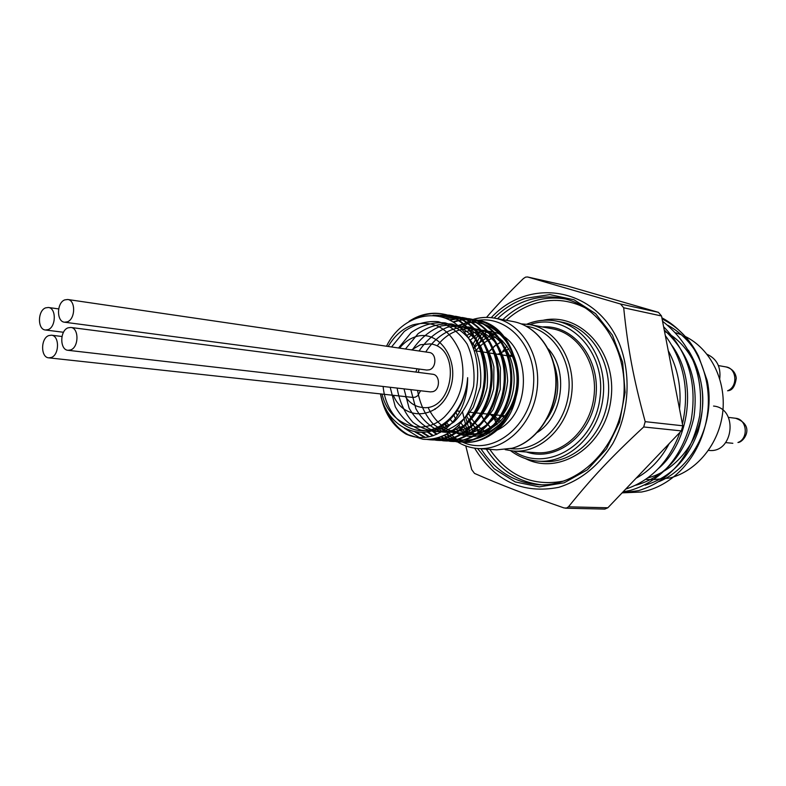 <?xml version="1.0" encoding="UTF-8"?>
<svg xmlns="http://www.w3.org/2000/svg" width="786" height="786" viewBox="0 0 786 786"><rect width="100%" height="100%" fill="white"/><g stroke="black" fill="none" stroke-linecap="round" stroke-linejoin="round"><path stroke-width="1.18" d="M444.1 435.297C455.458 442.616 467.66 444.178 480.688 439.993C500.014 431.485 511.853 414.841 516.186 390.053C510.674 428.429 472.327 451.636 446.134 434.304M453.001 321.916C460.439 319.244 467.955 318.566 475.55 319.882C501.291 324.196 520.46 355.085 516.726 387.213C513.297 419.37 488.047 444.503 463.121 442.302L446.703 437.262L463.485 442.322C475.353 443.088 486.377 439.178 496.575 430.6C533.085 401.273 519.546 324.903 476.621 320.079C468.859 318.713 461.176 319.46 453.581 322.299M432.683 430.561L437.055 434.167M440.867 436.643L449.002 440.229L457.639 441.889C482.624 444.09 507.933 418.84 511.372 386.525C515.125 354.25 495.917 323.223 470.116 318.9L460.026 318.32L449.985 320.128M428.026 431.789L433.381 435.64M437.38 437.782L451.007 441.378C476.041 443.589 501.439 418.201 504.897 385.7C508.66 353.248 489.413 322.054 463.534 317.721L446.035 318.251M422.76 432.428L429.569 436.731M433.882 438.608L444.306 440.867C469.399 443.098 494.885 417.543 498.344 384.865C502.136 352.226 482.83 320.865 456.882 316.532L441.29 316.63M416.216 432.104L425.452 437.438M430.394 439.138L437.527 440.356C462.679 442.577 488.224 416.894 491.722 384.02C495.524 351.195 476.178 319.676 450.152 315.314L449.346 315.176M430.197 439.796L430.669 439.836C455.88 442.076 481.513 416.226 485.011 383.165C488.843 350.153 469.439 318.458 443.353 314.095C434.678 312.602 426.15 313.683 417.769 317.348M385.68 408.396C391.123 421.424 399.386 430.59 410.489 435.876M423.359 439.276L423.742 439.305C435.444 440.062 446.33 436.043 456.42 427.26M380.532 393.914C387.164 428.95 424.342 444.896 448.875 420.687C460.115 409.683 466.373 395.348 467.641 377.673C467.709 395.918 462.433 411.068 451.832 423.123C437.458 437.537 422.161 441.182 405.94 434.049L422.976 439.246C435.022 440.022 446.242 435.965 456.627 427.083C481.69 404.564 485.208 354.997 462.767 330.366C440.858 305.135 402.137 313.919 386.506 346.223M467.641 377.673C466.059 405.458 446.566 429.166 425.344 430.63C404.112 432.339 385.395 412.404 383.136 386.466M391.546 346.96L404.259 331.437C414.92 323.979 426.267 320.727 438.293 321.68C449.916 325.335 459.545 332.822 467.169 344.14C472.907 357.139 475.058 371.149 473.594 386.172C469.93 400.673 463.357 412.63 453.895 422.053C443.353 429.127 432.398 431.828 421.031 430.168C410.292 425.884 401.695 418.073 395.27 406.755L390.18 387.272M398.531 347.992L411.206 332.557C421.836 325.149 433.145 321.916 445.141 322.859C456.735 326.495 466.344 333.942 473.948 345.211C479.676 358.141 481.808 372.073 480.364 387.007L473.319 407.266C465.567 418.899 456.037 426.778 444.729 430.885C433.184 432.31 422.613 429.49 413.023 422.455C404.751 413.279 399.455 401.813 397.127 388.068M405.458 349.004L418.083 333.657C428.684 326.288 439.964 323.075 451.921 324.029C463.485 327.654 473.064 335.072 480.639 346.272C486.357 359.133 488.499 372.986 487.055 387.832C483.419 402.167 476.886 413.996 467.483 423.31C456.98 430.286 446.084 432.958 434.776 431.308C424.076 427.063 415.519 419.341 409.103 408.15L404.014 388.864M412.296 350.006C420.009 338.609 429.608 330.611 441.103 325.994C453.031 323.92 464.28 326.131 474.852 332.635C484.215 341.488 490.562 352.953 493.903 367.042L493.667 388.657C490.042 402.904 483.537 414.654 474.155 423.919C463.691 430.866 452.815 433.518 441.526 431.868C430.856 427.643 422.318 419.96 415.912 408.818L410.823 389.64M419.056 350.998C426.749 339.68 436.318 331.721 447.774 327.133C459.663 325.07 470.893 327.271 481.435 333.736C490.778 342.549 497.106 353.965 500.436 367.966L500.21 389.463L493.244 409.378C485.552 420.815 476.1 428.547 464.88 432.585C453.424 433.97 442.931 431.2 433.391 424.263C425.167 415.224 419.881 403.945 417.553 390.416M418.358 372.397L419.056 369.037M425.757 351.981C436.004 335.789 451.881 326.367 468.544 326.986C479.47 329.255 488.941 334.983 496.958 344.14C503.521 354.948 507.078 367.18 507.638 380.837C506.253 394.474 502.008 406.647 494.905 417.346C486.495 426.376 476.955 431.917 466.295 433.97C450.329 434.226 436.171 424.46 428.38 408.072M437.802 345.054C461.52 314.508 507.589 328.577 513.337 370.059C520.214 411.363 481.563 447.784 452.952 430.04M448.187 426.778L445.033 423.959M435.218 409.319L434.972 408.749M405.94 434.049C392.401 425.757 383.912 412.385 380.463 393.904M409.054 321.307C419.577 314.449 430.63 311.983 442.213 313.889C468.318 318.251 487.733 349.976 483.901 383.028C480.393 416.108 454.75 441.987 429.529 439.747L426.277 439.364M419.39 437.586L404.368 428.203M433.096 315.294L449.032 315.117C475.068 319.47 494.423 351.028 490.611 383.882C487.124 416.786 461.559 442.508 436.397 440.268L429.824 439.187M424.695 437.517L414.939 431.897M440.396 316.404L455.772 316.316C481.73 320.678 501.036 352.049 497.253 384.727C493.775 417.445 468.299 442.999 443.186 440.789L433.322 438.716M428.92 436.878L421.777 432.457M445.298 317.957L462.433 317.524C488.322 321.847 507.599 353.081 503.806 385.562C500.368 418.093 474.95 443.52 449.906 441.29L436.8 437.94M432.772 435.847L427.201 431.936M449.376 319.804L459.191 318.114L469.036 318.703C494.856 323.036 514.054 354.093 510.301 386.388C506.862 418.742 481.533 444.011 456.548 441.801L440.278 436.859M436.446 434.442L431.946 430.797M446.703 437.262L443.933 435.375M440.366 432.457L436.829 428.92M457.953 325.63L460.439 324.785C499.041 309.93 534.578 367.543 510.733 409.545M501.075 423.025C485.217 437.763 468.869 440.327 452.019 430.718M447.529 427.358L444.444 424.401M454.318 428.999L469.311 433.823C491.112 435.896 513.189 414.507 516.53 387.184C520.145 359.9 504.14 333.657 482.516 330.199L472.602 329.933L464.133 331.967M446.419 422.858L449.445 425.599M436.554 429.048L440.317 432.497M388.196 346.469C394.444 335.769 402.638 328.577 412.768 324.893C434.01 319.548 449.73 328.528 459.928 351.833C466.904 377.3 461.726 399.023 444.385 416.993C422.229 437.704 389.188 424.695 381.996 394.071M399.563 348.139C403.866 342.765 408.926 339.061 414.733 337.037C438.775 328.037 461.077 360.853 449.72 389.935C439.197 419.39 404.132 421.994 393.364 395.309M441.997 431.475L438.244 428.232M465.784 445.917L471.688 469.586L474.479 473.388C499.169 484.294 529.007 495.809 563.994 507.933L566.48 508.09L568.455 506.813C592.31 477.308 610.948 457.423 643.705 426.965L645.198 421.66C633.29 377.732 627.975 349.377 623.691 307.768L620.518 304.005L527.534 276.967L525.598 277.124L523.456 278.499C508.886 292.706 496.575 305.675 486.505 317.397M567.03 285.888L658.432 312.337L661.527 315.982L682.779 425.786L681.334 430.895L607.853 507.776L604.768 509.102L565.389 508.198M405.38 396.616C409.663 402.992 415.224 406.598 422.053 407.433C453.719 412.404 462.06 347.019 430.158 343.885L420.314 344.769L411.599 349.908M636.051 478.271C649.973 470.657 661.026 459.093 669.2 443.589M679.507 408.877C681.59 387.724 677.837 368.31 668.238 350.635M671.215 366.04L674.869 384.885M658.059 468.81C689.882 442.459 698.155 381.249 672.099 345.702M645.149 485.149C670.065 477.692 687.681 459.879 698.007 431.73C706.594 402.098 703.382 374.912 688.349 350.163M659.218 481.523C693.625 467.316 715.948 421.276 707.223 380.699L698.499 356.058C690.678 342.49 680.47 332.223 667.864 325.286M635.471 485.267L637.407 484.785C666.675 475.668 685.471 453.404 693.783 417.985C699.009 382.291 689.165 352.953 664.239 329.982M672.109 370.658L673.946 380.149M474.626 448.148C494.797 481.189 522.828 494.247 558.738 487.33C580.746 480.393 598.765 465.803 612.795 443.55C629.232 413.141 631.659 374.5 619.162 343.138C595.749 287.087 529.165 276.623 491.26 317.652M480.148 331.535L472.307 345.447M462.423 411.53L467.346 431.927M459.063 411.186L459.289 412.67M460.979 422.573L461.107 423.29M486.131 331.024L472.573 332.822L466.678 335.347M450.211 419.39L452.618 422.239M457.206 426.523L464.742 431.229L473.015 433.931M469.311 433.823L476.689 434.432L489.432 433.155M495.426 430.875C535.905 414.369 531.081 335.632 489.816 331.456L482.516 330.199M662.549 321.228C691.768 344.455 704.148 375.973 699.697 415.765C691.474 455.536 671.077 480.501 638.497 490.661L622.158 492.802M661.881 317.79C693.006 334.404 711.821 373.134 707.832 411.206C703.323 451.321 678.22 482.29 646.239 490.975L641.631 492.007L622.099 492.861M623.072 491.849L630.647 490.326C661.321 480.924 681.452 457.816 691.022 421.011C697.546 383.627 688.408 352.197 663.61 326.721M665.329 335.593C684.085 361.334 689.784 390.799 682.435 423.998M680.028 432.271C669.269 461.588 651.152 480.551 625.656 489.138M698.499 356.058C689.902 339.071 677.778 326.711 662.107 318.978M685.313 336.506C710.298 348.67 726.293 380.188 722.766 411.962C719.328 443.756 696.848 471.286 669.751 478.006L652.301 479.725L645.591 479.372M675.813 332.812L681.315 334.718M708.5 450.378L708.726 450.398C733.672 453.748 738.604 408.219 713.541 406.057M719.75 378.744C720.988 366.924 716.783 358.789 707.145 354.348M664.494 331.299C689.98 344.17 706.093 376.907 702.252 409.781C698.508 442.665 675.341 471.05 647.546 477.976M48.781 335.573L51.434 335.2C59.598 335.593 59.49 354.889 51.296 357.483L48.761 357.846C40.567 357.522 40.597 338.275 48.781 335.573M48.761 357.846L412.876 397.431L415.205 397.195L417.69 395.751L420.559 390.76M45.608 307.866L48.398 307.483C56.405 307.994 56.16 326.956 48.103 329.629L45.431 330.002C37.384 329.56 37.551 310.647 45.608 307.866M415.823 372.063L417.12 368.781M64.766 299.888L67.684 299.495C75.81 300.065 75.535 319.116 67.341 321.838L64.56 322.211C56.405 321.71 56.592 302.718 64.766 299.888M64.56 322.211L426.769 370.059L429.313 369.813C436.79 367.868 436.692 353.111 429.205 352.482L67.684 299.495M68.048 327.831L70.819 327.457C79.091 327.9 78.964 347.294 70.642 349.937L68.009 350.301C59.687 349.917 59.736 330.582 68.048 327.831M68.009 350.301L430.453 391.9L432.87 391.654C440.455 389.748 440.219 374.745 432.614 374.234L70.819 327.457M506.901 346.036L502.745 351.254M494.168 418.506L496.89 424.607M513.543 451.066L536.533 452.707C563.169 454.927 589.932 429.549 593.902 397.048C598.215 364.596 578.673 333.313 552.332 328.774L529.666 324.598C556.272 329.177 576 361.069 571.609 394.208C567.551 427.388 540.454 453.306 513.543 451.066L505.192 449.651M542.419 326.947C573.672 324.412 600.936 359.202 595.768 397.284C591.219 435.454 556.095 462.286 526.482 451.989M471.944 319.863C479.431 317.357 486.956 316.778 494.551 318.134C521.57 322.771 541.574 355.616 537.044 389.797C532.859 424.037 505.251 450.8 477.927 448.511C469.861 447.882 462.394 445.269 455.526 440.661M462.345 442.056C492.567 456.322 531.11 426.434 533.537 384.826C536.799 343.256 502.706 310.637 470.785 322.24L459.977 327.467M442.616 425.688L445.338 429.156M448.777 432.831L455.968 438.588M568.455 506.813L607.853 507.776M494.139 318.065C503.394 308.918 513.808 302.345 525.382 298.346L549.846 294.593L574.035 299.78L595.631 313.683L612.441 335.19L622.65 362.317L625.106 392.361L619.515 422.279L606.458 448.993L587.338 469.822L564.191 482.8L539.353 486.878L515.233 481.926L494.011 468.653L477.515 448.482M470.225 433.273L465.509 416.688M473.437 348.198L483.262 330.965M480.953 448.727C495.2 470.912 514.535 482.918 538.96 484.736C577.681 487.025 617.285 449.484 623.278 400.791C629.694 352.157 600.779 305.882 562.717 298.375C550.672 295.89 538.734 296.627 526.905 300.596C516.097 304.31 506.302 310.342 497.528 318.684M486.622 331.161L479.067 343.246M469.242 420.323L473.526 433.911M586.169 308.338C569.172 299.515 551.654 298.032 533.615 303.907C523.614 307.316 514.486 312.779 506.233 320.285M489.776 449.356C508.581 476.355 533.37 486.898 564.161 480.983M502.814 319.656C511.568 311.354 521.334 305.361 532.112 301.667C543.028 298.012 554.081 297.118 565.272 298.975M541.574 484.805C518.328 482.201 499.916 470.303 486.318 449.111M478.507 433.361L476.925 428.93M488.666 336.84L491.309 332.95M538.39 461.166L543.627 461.51C573.534 463.779 603.54 435.316 608 398.846C612.825 362.425 590.925 327.34 561.4 322.044L556.262 321.052C585.855 326.367 607.804 361.609 602.96 398.207C598.47 434.845 568.376 463.455 538.39 461.166C528.261 460.439 519.015 456.971 510.674 450.761M543.126 320.285C580.825 311.826 617.364 352.59 610.968 399.229C605.466 445.976 559.858 476.267 525.49 458.621M530.815 322.781C539.235 320.04 547.714 319.46 556.262 321.052C547.577 319.44 538.97 320.03 530.442 322.83L526.807 324.176M513.739 451.076C546.28 473.349 594.403 445.151 599.964 397.922C606.546 350.821 567.128 311.315 530.01 324.589L529.852 324.638M521.256 323.881L529.666 324.598L521.226 323.871M494.03 334.345L493.127 334.974M480.777 431.858L481.484 432.693M510.762 448.639C537.251 451.94 564.554 426.641 568.553 393.815C572.925 361.039 552.833 329.698 526.365 326.249M502.568 340.928L494.64 345.919L487.684 352.727M479.961 413.308L484.982 421.64L491.417 428.458M547.036 418.899C558.374 401.793 560.703 383.539 554.022 364.134M548.147 348.758C568.799 370.57 562.953 416.384 537.486 432.32M485.247 431.465C477.917 427.211 472.209 420.893 468.132 412.522M475.726 350.88C481.317 344.199 487.88 339.591 495.426 337.056L497.361 336.477M494.394 334.561C486.475 337.096 479.558 341.822 473.644 348.748M466.314 415.489C470.244 422.809 475.442 428.508 481.897 432.575M512.069 448.266C536.416 441.624 555.82 412.994 555.889 382.635C556.134 352.256 537.133 325.797 513.042 321.543C537.339 325.856 556.409 352.285 556.233 382.585C556.213 412.876 536.858 441.477 512.364 448.216L496.683 449.857L512.069 448.266M474.253 332.311L468.309 337.842M453.915 415.205L455.408 418.732M458.719 425.03L461.834 429.696M467.876 432.516L460.802 422.77M457.383 415.843L456.047 412.365M469.871 340.505L480.806 331.093M500.77 421.041L492.105 414.546M512.069 354.997L507.933 355.832M500.348 415.381L504.14 417.219M681.334 430.895L643.705 426.965M645.198 421.66L682.779 425.786M661.527 315.982L623.691 307.768M620.518 304.005L658.432 312.337M567.443 285.976L527.72 277.016M735.558 418.26C754.462 424.902 745.325 439.993 739.262 442.253L737.946 442.498C748.95 438.529 746.995 419.026 735.558 418.26L728.435 417.376M725.969 366.915C732.11 368.605 735.549 372.368 736.285 378.184C735.175 385.592 732.778 389.709 729.094 390.534L727.6 390.789C738.123 386.781 736.826 368.221 725.969 366.915L718.404 365.569M422.976 439.246L423.742 439.305M429.529 439.747L430.669 439.836M436.397 440.268L437.527 440.356M443.186 440.789L444.306 440.867M449.906 441.3L451.007 441.378M456.548 441.801L457.639 441.879M442.213 313.889L443.353 314.095M449.032 315.107L450.152 315.314M455.772 316.326L456.882 316.522M462.443 317.524L463.534 317.721M469.036 318.703L470.116 318.9M475.55 319.882L476.621 320.069M497.007 424.499L494.453 418.751M513.042 321.543L494.551 318.134C486.76 316.748 479.038 317.348 471.394 319.941L458.749 326.328M450.034 436.377L447.263 433.705M444.061 430.089L441.359 426.484M480.128 433.027L477.269 429.215M489.069 336.654L492.793 333.677M491.515 428.399L485.217 421.64L480.275 413.338M487.998 352.767L494.866 345.978L502.657 341.016M508.847 348.925L497.902 354.29M490.238 414.35L499.493 422.298M512.737 356.569L474.341 350.674M505.182 415.873L468.348 412.129M460.046 411.294L456.99 410.98M496.683 449.857L477.927 448.511M527.524 276.967L567.237 285.927M732.847 443.294L725.694 442.597M51.434 335.2L61.976 336.496M45.431 330.002L63.499 332.272M48.398 307.483L58.665 308.918"/></g></svg>
